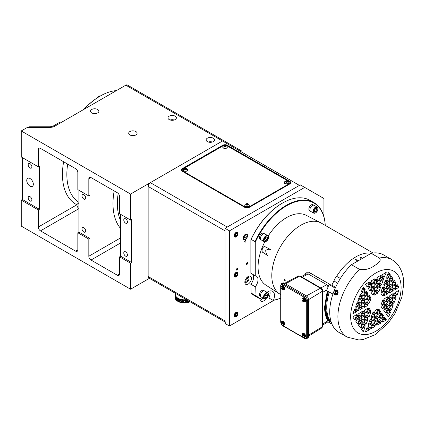 <?xml version="1.0" encoding="UTF-8"?>
<svg xmlns="http://www.w3.org/2000/svg" width="425" height="425" viewBox="0 0 425 425"><rect width="100%" height="100%" fill="white"/><g stroke="black" fill="none" stroke-linecap="round" stroke-linejoin="round"><path stroke-width="0.64" d="M125.625 218.886A2.624 1.514 -120 0 0 124.312 218.753A2.624 1.514 -120 0 0 123.909 220.857A2.624 1.514 -120 0 0 125.625 223.167A2.624 1.514 -120 0 0 126.932 223.295A2.624 1.514 -120 0 0 127.335 221.197A2.624 1.514 -120 0 0 125.625 218.886M125.625 251.871A2.624 1.514 -120 0 0 124.312 251.738A2.624 1.514 -120 0 0 123.909 253.842A2.624 1.514 -120 0 0 125.625 256.153A2.624 1.514 -120 0 0 126.932 256.28A2.624 1.514 -120 0 0 127.335 254.177A2.624 1.514 -120 0 0 125.625 251.871M30.037 163.699A2.624 1.514 -120 0 0 28.73 163.572A2.624 1.514 -120 0 0 28.326 165.67A2.624 1.514 -120 0 0 30.037 167.981A2.624 1.514 -120 0 0 31.349 168.114A2.624 1.514 -120 0 0 31.753 166.01A2.624 1.514 -120 0 0 30.037 163.699M30.037 196.685A2.624 1.514 -120 0 0 28.73 196.552A2.624 1.514 -120 0 0 28.326 198.656A2.624 1.514 -120 0 0 30.037 200.967A2.624 1.514 -120 0 0 31.349 201.094A2.624 1.514 -120 0 0 31.753 198.996A2.624 1.514 -120 0 0 30.037 196.685M30.037 178.527A4.659 2.693 -120 0 0 27.71 178.298A4.659 2.693 -120 0 0 26.993 182.033A4.659 2.693 -120 0 0 30.037 186.139A4.659 2.693 -120 0 0 32.369 186.368A4.659 2.693 -120 0 0 33.086 182.633A4.659 2.693 -120 0 0 30.037 178.527M213.297 138.183A4.197 2.422 0 0 0 208.68 137.668A4.197 2.422 0 0 0 206.136 139.947A4.197 2.422 0 0 0 207.363 141.61A4.197 2.422 0 0 0 211.894 142.147A4.197 2.422 0 0 0 214.524 139.947A4.197 2.422 0 0 0 213.297 138.183M212.325 142.03A4.043 2.332 0 0 0 208.33 142.03M211.661 142.194A3.49 2.019 0 0 0 208.994 142.194M175.153 116.163A4.197 2.422 0 0 0 170.537 115.648A4.197 2.422 0 0 0 167.987 117.927A4.197 2.422 0 0 0 169.214 119.59A4.197 2.422 0 0 0 173.751 120.121A4.197 2.422 0 0 0 176.38 117.927A4.197 2.422 0 0 0 175.153 116.163M174.181 120.004A4.043 2.332 0 0 0 170.186 120.004M173.517 120.174A3.49 2.019 0 0 0 170.85 120.174M135.862 131.537A4.197 2.422 0 0 0 131.251 131.022A4.197 2.422 0 0 0 128.701 133.301A4.197 2.422 0 0 0 129.928 134.964A4.197 2.422 0 0 0 134.459 135.495A4.197 2.422 0 0 0 137.089 133.301A4.197 2.422 0 0 0 135.862 131.537M134.89 135.378A4.043 2.332 0 0 0 130.9 135.378M134.231 135.548A3.49 2.019 0 0 0 131.564 135.548M97.676 109.491A4.197 2.422 0 0 0 93.059 108.975A4.197 2.422 0 0 0 90.509 111.254A4.197 2.422 0 0 0 91.736 112.917A4.197 2.422 0 0 0 96.273 113.448A4.197 2.422 0 0 0 98.903 111.254A4.197 2.422 0 0 0 97.676 109.491M96.703 113.332A4.043 2.332 0 0 0 92.708 113.332M83.874 227.763A2.624 1.514 -120 0 0 82.562 227.635A2.624 1.514 -120 0 0 82.158 229.734A2.624 1.514 -120 0 0 83.874 232.045A2.624 1.514 -120 0 0 85.186 232.178A2.624 1.514 -120 0 0 85.584 230.074A2.624 1.514 -120 0 0 83.874 227.763M83.874 194.783A2.624 1.514 -120 0 0 82.562 194.65A2.624 1.514 -120 0 0 82.158 196.754A2.624 1.514 -120 0 0 83.874 199.065A2.624 1.514 -120 0 0 85.186 199.192A2.624 1.514 -120 0 0 85.584 197.094A2.624 1.514 -120 0 0 83.874 194.783M78.928 208.659L40.476 230.86L75.634 251.154A3.108 1.796 -120 0 0 77.185 251.308A3.108 1.796 -120 0 0 77.833 249.889L77.833 232.762L88.82 239.105L89.914 238.468L89.914 195.335L88.82 195.973L77.833 189.63L77.833 172.502A3.108 1.796 60 0 0 75.634 168.693L40.476 148.399L38.277 149.664A3.108 1.796 60 0 1 38.925 148.245A3.108 1.796 60 0 1 40.476 148.399M119.579 273.992A3.108 1.796 60 0 1 118.936 275.411A3.108 1.796 60 0 1 117.385 275.257L119.579 273.992L119.579 256.865L120.679 256.227L131.665 262.57L131.665 219.438L130.565 220.076L119.579 213.732L119.579 196.605A3.108 1.796 -120 0 0 117.385 192.796L91.014 177.576L88.82 178.845A3.108 1.796 60 0 1 89.463 177.422A3.108 1.796 60 0 1 91.014 177.576M120.679 242.909L91.014 260.036L117.385 275.257M91.014 260.036A3.108 1.796 60 0 1 88.82 256.233L120.679 237.835M77.833 232.762L78.928 232.124L89.914 238.468M88.82 239.105L88.82 256.233M88.82 178.845L88.82 195.973M78.928 190.262L78.928 232.124M40.476 230.86A3.108 1.796 60 0 1 38.277 227.051L76.872 204.77A3.108 1.796 -120 0 0 78.928 208.494M242.627 154.105L242.627 154.801L242.627 154.105M145.302 95.381L127.367 85.021A3.108 1.796 120 0 0 125.811 85.175L54.57 126.305A3.108 1.796 -120 0 0 53.019 126.151L59.797 122.235A3.108 1.796 60 0 1 61.349 122.389M241.984 151.199L224.044 140.84A3.108 1.796 120 0 0 222.493 140.994L125.811 85.175M50.177 127.357L27.482 127.357L29.277 126.788L50.177 126.788L50.177 127.357A6.216 3.586 0 0 0 54.57 126.305M96.039 113.496A3.49 2.019 0 0 0 93.373 113.496M27.482 127.357L21.25 130.953L130.565 194.066L222.493 140.994L150.344 182.649A3.108 1.796 120 0 0 148.144 186.453L148.144 276.526A3.108 1.796 120 0 0 148.787 277.95L225.048 321.98M22.35 157.595L22.35 199.458L39.376 209.291L39.376 166.159L38.277 166.791L21.25 156.963L21.25 130.953M149.43 278.322L130.565 289.212L21.25 226.1L21.25 200.095L38.277 209.923L39.376 209.291M22.35 199.458L21.25 200.095M130.565 220.076L130.565 194.066M131.665 262.57L130.565 263.208L130.565 289.212M38.277 149.664L38.277 166.791M38.277 209.923L38.277 227.051M119.579 256.865L130.565 263.208M120.679 214.365L120.679 256.227M225.696 322.352A3.108 1.796 -60 0 1 225.048 320.928L225.048 230.855L148.144 186.453M289.871 182.081L289.871 181.379A3.108 1.796 180 0 1 290.78 182.649A3.108 1.796 180 0 1 289.871 183.919L289.871 182.081L226.148 145.292L223.954 145.292L182.203 169.394L182.203 170.659L245.926 207.453L248.12 207.453L289.871 183.345M290.652 183.159A3.108 1.796 0 0 0 289.871 182.394M182.203 170.659L182.203 171.232L244.827 207.389A3.108 1.796 180 0 0 249.22 207.389L289.871 183.919M182.203 171.232A3.108 1.796 180 0 1 181.294 169.963A3.108 1.796 180 0 1 182.203 168.693L182.203 169.394M182.203 169.708A3.108 1.796 0 0 0 181.422 170.473M222.854 145.924L222.854 145.228A3.108 1.796 180 0 1 227.248 145.228L227.248 145.924M222.854 145.228L182.203 168.693M289.871 181.379L227.248 145.228M300.953 185.242A3.108 1.796 -60 0 0 299.397 185.396L227.248 227.051L150.344 182.649M127.367 85.021L224.044 140.84A3.108 1.796 120 0 0 222.493 140.994L299.397 185.396M246.766 237.628A2.731 1.578 120 0 0 247.308 235.769A2.731 1.578 120 0 0 246.096 234.398A2.731 1.578 120 0 0 243.987 236.135A2.731 1.578 120 0 0 243.599 238.776A2.731 1.578 120 0 0 245.374 239.11A2.731 1.578 120 0 0 246.766 237.628M246.739 234.09A3.103 1.79 -60 0 1 247.308 235.466A3.103 1.79 -60 0 1 247.302 235.625M244.742 236.539A1.248 0.723 120 0 0 244.752 237.963A1.248 0.723 120 0 0 246.011 237.224A1.248 0.723 120 0 0 246.001 235.801A1.248 0.723 120 0 0 244.742 236.539M245.246 239.179A3.103 1.79 -60 0 1 245.113 239.264A3.103 1.79 -60 0 1 243.642 239.456M236.438 269.631A0.988 0.568 120 0 0 236.64 270.082A0.988 0.568 120 0 0 237.405 269.817A0.988 0.568 120 0 0 237.835 268.823A0.988 0.568 120 0 0 237.628 268.372A0.988 0.568 120 0 0 236.868 268.632A0.988 0.568 120 0 0 236.438 269.631M244.837 282.232A4.648 2.683 120 0 0 245.799 284.357A4.648 2.683 120 0 0 249.379 283.114A4.648 2.683 120 0 0 251.409 278.433A4.648 2.683 120 0 0 250.447 276.308A4.648 2.683 120 0 0 246.867 277.552A4.648 2.683 120 0 0 244.837 282.232M246.325 263.92A0.988 0.568 120 0 0 246.532 264.371A0.988 0.568 120 0 0 247.292 264.106A0.988 0.568 120 0 0 247.722 263.112A0.988 0.568 120 0 0 247.52 262.661A0.988 0.568 120 0 0 246.755 262.926A0.988 0.568 120 0 0 246.325 263.92M244.678 241.724A0.988 0.568 120 0 0 244.88 242.181A0.988 0.568 120 0 0 245.645 241.915A0.988 0.568 120 0 0 246.075 240.922A0.988 0.568 120 0 0 245.868 240.465A0.988 0.568 120 0 0 245.108 240.731A0.988 0.568 120 0 0 244.678 241.724M243.169 238.154A3.118 1.801 120 0 0 243.817 239.583A3.118 1.801 120 0 0 246.218 238.749A3.118 1.801 120 0 0 247.584 235.609A3.118 1.801 120 0 0 246.936 234.18A3.118 1.801 120 0 0 244.529 235.014A3.118 1.801 120 0 0 243.169 238.154M259.882 298.748A5.127 2.959 120 0 0 259.877 298.918A5.127 2.959 120 0 0 260.886 301.229A5.127 2.959 120 0 0 265.875 298.626M234.117 235.774A2.72 1.567 120 0 0 234.68 237.017A2.72 1.567 120 0 0 236.773 236.289A2.72 1.567 120 0 0 237.958 233.553A2.72 1.567 120 0 0 237.394 232.31A2.72 1.567 120 0 0 235.301 233.038A2.72 1.567 120 0 0 234.117 235.774M234.117 275.735A2.72 1.567 120 0 0 234.68 276.978A2.72 1.567 120 0 0 236.773 276.25A2.72 1.567 120 0 0 237.958 273.514A2.72 1.567 120 0 0 237.394 272.271A2.72 1.567 120 0 0 235.301 272.999A2.72 1.567 120 0 0 234.117 275.735M234.117 315.695A2.72 1.567 120 0 0 234.68 316.938A2.72 1.567 120 0 0 236.773 316.211A2.72 1.567 120 0 0 237.958 313.475A2.72 1.567 120 0 0 237.394 312.232A2.72 1.567 120 0 0 235.301 312.959A2.72 1.567 120 0 0 234.117 315.695M274.183 300.172L229.447 326.002L229.447 230.855L304.704 187.409L300.31 184.87L225.048 228.321L229.447 230.855M225.048 228.321L225.048 323.467L229.447 326.002M323.93 216.755L323.93 198.507L304.704 187.409M116.423 90.594A57.428 33.155 120 0 0 115.781 90.652A57.428 33.155 120 0 0 100.242 96.055A57.428 33.155 120 0 0 84.065 109.278M83.651 109.517A56.679 32.725 -60 0 1 98.669 96.98L100.125 96.124M175.631 296.777A8.952 5.169 -0 0 0 175.631 296.783L175.945 297.341M175.482 297.367A8.952 5.169 -0 0 0 175.472 298.185M175.562 298.626A8.952 5.169 -0 0 0 176.152 299.816M176.173 299.848A8.952 5.169 -0 0 0 176.943 300.672L176.88 300.688A9.323 5.382 -0 0 0 177.623 301.208L177.916 301.378A8.952 5.169 -0 0 0 177.947 301.394A9.323 5.382 -0 0 0 178.84 301.83L179.212 301.984A9.323 5.382 -0 0 0 180.227 302.324L180.636 302.435A9.323 5.382 -0 0 0 181.735 302.669L182.176 302.738A9.323 5.382 -0 0 0 183.329 302.855L183.781 302.882A9.323 5.382 -0 0 0 184.949 302.882L185.406 302.86A9.323 5.382 -0 0 0 186.559 302.749L187 302.68A9.323 5.382 -0 0 0 188.1 302.451L188.514 302.34A9.323 5.382 -0 0 0 189.529 302.005L189.906 301.856A9.323 5.382 -0 0 0 190.071 301.782M177.066 300.772A8.952 5.169 -0 0 0 177.682 301.229M177.942 301.394L177.974 301.415A8.952 5.169 -0 0 0 178.07 301.468A8.952 5.169 -0 0 0 188.153 302.504A8.952 5.169 -0 0 0 190.097 301.798M175.312 298.281L175.132 298.09A9.323 5.382 -0 0 0 175.334 298.759L175.445 299.014A9.323 5.382 -0 0 0 175.844 299.646L176.035 299.885A9.323 5.382 -0 0 0 176.614 300.475L176.954 300.714M175.344 297.197L175.1 297.155A9.323 5.382 -0 0 0 175.095 297.829L175.259 297.898M175.488 296.448L175.663 296.082M175.615 293.409L175.35 293.664A9.323 5.382 -0 0 0 175.143 294.328L175.1 294.589A9.323 5.382 -0 0 0 175.095 295.263L175.132 295.529A9.323 5.382 -0 0 0 175.334 296.193L175.493 296.039M175.143 296.889L175.227 296.082M177.076 300.82L176.858 300.411M180.227 302.324L179.881 301.495L180.529 302.409L182.054 301.357L181.347 301.978L181.953 302.6L182.575 302.17L181.953 301.564M180.609 302.435L180.285 302.35M181.294 300.316L180.428 300.953L181.294 300.316L180.747 300.948L181.294 301.877L180.636 302.435M186.559 302.749L185.985 302.34L185.406 302.86M183.074 302.095L183.733 302.887M183.573 302.754L184.365 302.202L183.781 302.882M180.428 302.276L181.124 301.713L180.428 302.276M175.684 293.478A8.952 5.169 -0 0 0 186.421 299.678M175.472 295.97L175.642 296.342L175.451 296.018M186.761 299.832L186.559 300.183A9.323 5.382 -0 0 1 185.406 300.3L185.199 299.992L184.949 300.321A9.323 5.382 -0 0 1 183.781 300.321L183.616 299.992L183.329 300.294A9.323 5.382 -0 0 1 182.176 300.178L181.974 299.822L181.735 300.103A9.323 5.382 -0 0 1 180.636 299.875L180.567 299.524L180.227 299.758A9.323 5.382 -0 0 1 179.212 299.418L179.191 299.067L178.84 299.269A9.323 5.382 -0 0 1 177.947 298.833L177.974 298.478L177.623 298.647A9.323 5.382 -0 0 1 176.874 298.127L176.954 297.776L176.614 297.909A9.323 5.382 -0 0 1 176.035 297.325L176.163 296.985L175.844 297.086A9.323 5.382 -0 0 1 175.445 296.448L175.477 296.379M182.176 300.178L182.75 300.719L183.329 300.294M182.256 297.272A5.036 2.906 180 0 1 179.844 295.88M178.601 300.735L179.265 300.629M177.783 300.167L177.352 300.417L177.783 301.197L178.25 300.937L177.783 300.167L178.383 300.858L178.883 300.565L178.601 299.694L179.095 300.39L178.861 300.533M180.588 300.762L179.881 299.928L179.238 300.305L178.601 299.694M178.601 299.407L178.048 299.726L177.496 298.764L177.926 299.795L177.496 300.332M179.881 299.928L180.221 300.996M179.881 301.298L180.588 301.049L181.347 301.978M179.408 300.544L179.881 300.215M179.78 301.357L179.159 301.729M176.938 300.369L176.938 300.656M175.403 294.674L175.403 293.638M175.36 294.913L175.143 295.566M175.132 295.641L175.227 294.753M175.897 298.217L175.748 297.707M175.552 296.645L175.748 297.691M176.582 299.54L176.152 299.572L176.417 299.699M175.212 296.623L175.212 297.665L175.212 296.623M175.69 297.484L175.939 298.345L176.226 298.153L175.939 297.309L175.69 297.484M175.573 298.621L175.387 297.744L175.573 298.621M175.387 296.427L175.387 297.457L175.387 296.427M176.311 298.382L176.014 298.578L176.311 299.423L176.646 299.216L176.311 298.382M177.236 299.152L176.848 299.381L177.236 300.193L177.661 299.949L177.236 299.152M176.747 299.444L176.402 299.657L176.747 300.48L177.124 300.257L176.747 299.444M178.383 299.822L177.91 300.092M182.92 300.879L183.552 301.447L184.19 300.948L183.552 300.411L182.92 300.879M184.19 300.948L184.365 300.634L184.078 300.858M179.557 301.49L179.026 300.772L178.516 301.07L179.026 301.803L179.557 301.49M179.711 300.363L179.169 300.682L179.711 301.399L180.269 301.054L179.711 300.363M182.75 301.006L182.123 301.447L182.75 302.047L183.377 301.58L182.75 301.006M184.19 302.276L183.552 301.734L182.92 302.207L183.552 302.77L184.19 302.276M184.54 300.948L185.178 301.447L185.81 300.884L185.178 300.417L184.54 300.948M185.985 301.012L185.353 301.585L185.985 302.053L186.612 301.458L185.985 301.012M184.54 302.276L185.146 301.522L184.54 302.276L185.178 302.77L185.81 302.212L185.178 301.734M188.148 301.155L187.558 300.772L186.952 301.405L187.558 301.814L187.94 301.022M186.782 300.257L186.161 300.852L186.782 301.288L187.388 300.666L186.782 300.257M188.875 301.612L188.307 301.261L187.722 301.92L188.307 302.292L188.875 301.612M188.588 300.927L189.157 301.256M185.157 300.039L185.539 300.289M182.017 299.869L182.676 300.65M176.88 298.09L177.124 298.929L177.034 298.249M175.291 296.528L175.158 295.657M186.102 301.973L186.782 302.611L186.102 301.973M245.167 280.378A2.731 1.578 120 0 0 246.877 282.041A2.731 1.578 120 0 0 247.058 281.945A2.731 1.578 120 0 0 248.986 278.603A2.731 1.578 120 0 0 247.238 277.397A2.731 1.578 120 0 0 246.686 277.748M246.93 282.014A3.103 1.79 -60 0 1 246.798 282.099A3.103 1.79 -60 0 1 246.59 282.205A3.103 1.79 -60 0 1 244.848 281.86M246.957 281.042A1.551 0.898 120 0 0 248.051 279.687A1.551 0.898 120 0 0 247.833 278.375A1.551 0.898 120 0 0 247.164 278.396A1.551 0.898 120 0 0 246.064 279.751A1.551 0.898 120 0 0 246.282 281.063A1.551 0.898 120 0 0 246.957 281.042M247.807 276.739A3.103 1.79 -60 0 1 248.986 278.301A3.103 1.79 -60 0 1 248.986 278.46M255.266 294.934A54.782 31.631 120 0 0 262.023 299.296L261.646 299.492A55.16 31.843 -60 0 1 258.735 298.138A55.16 31.843 -60 0 1 255 295.295L255.266 286.779A7.767 4.484 120 0 0 256.402 276.144A7.767 4.484 120 0 0 255.266 275.793L250.867 273.254L250.867 239.721A54.782 31.631 -60 0 1 282.179 203.251L282.444 203.097A55.16 31.843 120 0 0 282.444 203.102A55.16 31.843 120 0 0 251.133 239.36L255 241.597A55.16 31.843 -60 0 1 286.312 205.333A55.16 31.843 -60 0 1 313.889 202.603A55.16 31.843 -60 0 1 325.252 225.404M313.889 202.603L310.022 200.366A55.16 31.843 120 0 0 282.444 203.097L282.179 203.251M269.811 290.976A9.323 5.382 120 0 1 269.089 297.643L269.206 298.143L273.073 300.374L273.482 300.178A54.782 31.631 120 0 0 280.712 298.122M325.237 225.393A54.782 31.631 120 0 0 286.578 205.79A54.782 31.631 120 0 0 255.266 242.261L255 241.597M280.712 298.169A55.16 31.843 -60 0 1 273.073 300.374M255 295.295L251.133 293.064A55.16 31.843 120 0 0 254.867 295.906L258.735 298.138M255.266 286.779L250.867 284.24A7.767 4.484 120 0 0 252.88 274.417M251.133 293.064L250.867 284.24M255.266 275.793L255.266 242.261M251.133 239.36L250.867 239.721M273.482 300.178A9.323 5.382 120 0 0 272.558 291.29A9.323 5.382 120 0 0 267.054 292.299M262.634 297.824A9.323 5.382 120 0 0 262.023 299.296M245.926 207.798L245.926 207.453M248.12 207.453L248.12 207.798M236.805 235.822A1.944 1.121 120 0 0 237.57 233.962A1.944 1.121 120 0 0 235.588 233.686A1.944 1.121 120 0 0 234.86 235.886A1.944 1.121 120 0 0 236.194 236.337A1.944 1.121 120 0 0 236.805 235.822M236.066 236.406A2.332 1.344 -60 0 1 235.923 236.497A2.332 1.344 -60 0 1 234.318 235.955A2.332 1.344 -60 0 1 235.19 233.309A2.332 1.344 -60 0 1 237.57 233.644A2.332 1.344 -60 0 1 237.564 233.814M235.248 235.232L235.668 235.971L236.619 235.492L237.145 234.276L236.725 233.538L235.774 234.01L235.248 235.232M236.263 233.766L237.145 234.276M235.429 234.807L236.619 235.492M236.805 275.788A1.944 1.121 120 0 0 237.57 273.923A1.944 1.121 120 0 0 235.588 273.642A1.944 1.121 120 0 0 234.86 275.846A1.944 1.121 120 0 0 236.194 276.303A1.944 1.121 120 0 0 236.805 275.788M236.066 276.372A2.332 1.344 -60 0 1 235.923 276.457A2.332 1.344 -60 0 1 234.754 276.574A2.332 1.344 -60 0 1 235.195 273.27A2.332 1.344 -60 0 1 237.086 272.537A2.332 1.344 -60 0 1 237.57 273.604A2.332 1.344 -60 0 1 237.564 273.774M235.668 275.937L236.613 275.458L237.145 274.242L236.725 273.498L235.774 273.971L235.248 275.193L235.668 275.937M235.429 274.773L236.613 275.458M236.263 273.727L237.145 274.242M236.619 315.94A1.944 1.121 120 0 0 237.57 313.884A1.944 1.121 120 0 0 235.769 313.416A1.944 1.121 120 0 0 234.839 315.706A1.944 1.121 120 0 0 236.194 316.264A1.944 1.121 120 0 0 236.619 315.94M236.066 316.333A2.332 1.344 -60 0 1 235.923 316.423A2.332 1.344 -60 0 1 234.292 315.754A2.332 1.344 -60 0 1 235.413 313.002A2.332 1.344 -60 0 1 237.57 313.565A2.332 1.344 -60 0 1 237.564 313.735M235.556 315.86L236.491 315.552L237.129 314.367L236.831 313.491L235.902 313.804L235.264 314.983L235.556 315.86M235.322 314.877L236.491 315.552M236.056 313.751L237.129 314.367M264.355 290.812L263.574 290.36A3.437 1.987 120 0 0 261.131 291.077A3.437 1.987 120 0 0 259.462 294.222A3.437 1.987 120 0 0 260.137 296.315L260.918 296.762M310.356 211.129L309.575 210.683A3.437 1.987 -60 0 1 308.901 208.627A3.437 1.987 -60 0 1 310.553 205.461A3.437 1.987 -60 0 1 313.013 204.728L313.793 205.179M260.918 239.673L260.137 239.227A3.437 1.987 -60 0 1 259.425 237.559A3.437 1.987 -60 0 1 260.961 234.154A3.437 1.987 -60 0 1 263.574 233.272L264.355 233.723M317.799 209.743A3.108 1.796 120 0 0 317.889 208.972A3.108 1.796 120 0 0 316.003 207.549A3.108 1.796 120 0 0 313.581 210.742A3.108 1.796 120 0 0 315.69 212.782A3.108 1.796 120 0 0 317.799 209.743M315.557 212.851A3.496 2.019 -60 0 1 315.414 212.936A3.496 2.019 -60 0 1 313.666 213.111A3.496 2.019 -60 0 1 313.044 210.646A3.496 2.019 -60 0 1 317.162 207.055A3.496 2.019 -60 0 1 317.889 208.654A3.496 2.019 -60 0 1 317.884 208.824M313.666 213.111L310.648 211.368A3.496 2.019 -60 0 1 310.022 208.903A3.496 2.019 -60 0 1 314.144 205.312L317.162 207.055M314.25 210.933L315.531 208.627M316.062 211.809L317.209 209.881L316.837 208.319L315.318 208.675L314.171 210.603L314.543 212.165L316.062 211.809L314.463 210.885M315.61 208.957L317.209 209.881M267.283 235.949A3.108 1.796 120 0 0 264.313 238.712A3.108 1.796 120 0 0 265.216 241.623A3.108 1.796 120 0 0 266.252 241.32A3.108 1.796 120 0 0 268.446 237.517A3.108 1.796 120 0 0 267.283 235.949M266.119 241.395A3.496 2.019 -60 0 1 265.976 241.48A3.496 2.019 -60 0 1 264.812 241.82A3.496 2.019 -60 0 1 264.228 241.655A3.496 2.019 -60 0 1 263.989 238.074A3.496 2.019 -60 0 1 267.139 235.439A3.496 2.019 -60 0 1 267.723 235.599A3.496 2.019 -60 0 1 268.446 237.198A3.496 2.019 -60 0 1 268.446 237.368M264.228 241.655L261.205 239.913A3.496 2.019 -60 0 1 260.966 236.332A3.496 2.019 -60 0 1 264.116 233.692A3.496 2.019 -60 0 1 264.701 233.856L267.723 235.599M265.413 237.713L264.663 239.764L265.503 240.832L267.086 239.854L267.835 237.809L266.996 236.741L265.413 237.713M266.507 237.044L267.835 237.809M264.817 239.344L265.487 238.935L266.082 237.299M265.487 238.935L267.086 239.854M268.175 293.537A3.108 1.796 120 0 0 265.189 294.265A3.108 1.796 120 0 0 264.323 298.207A3.108 1.796 120 0 0 266.252 298.408A3.108 1.796 120 0 0 268.446 294.605A3.108 1.796 120 0 0 268.175 293.537M266.119 298.483A3.496 2.019 -60 0 1 265.976 298.568A3.496 2.019 -60 0 1 264.228 298.743A3.496 2.019 -60 0 1 263.808 298.345A3.496 2.019 -60 0 1 264.488 294.291A3.496 2.019 -60 0 1 267.723 292.687A3.496 2.019 -60 0 1 268.143 293.091A3.496 2.019 -60 0 1 268.446 294.286A3.496 2.019 -60 0 1 268.446 294.456M264.228 298.743L261.205 297.001A3.496 2.019 -60 0 1 260.791 296.597A3.496 2.019 -60 0 1 261.471 292.549A3.496 2.019 -60 0 1 264.701 290.944L267.723 292.687M267.638 294.19L266.284 294.026L264.892 295.71L264.86 297.558L266.22 297.723L267.607 296.039L267.638 294.19M264.881 296.48L266.007 295.115L266.023 294.339M266.007 295.115L267.607 296.039M264.871 296.947L266.22 297.723M222.812 147.093A2.242 1.296 -0 0 0 222.806 147.193A2.242 1.296 -0 0 0 224.432 148.437A2.242 1.296 -0 0 0 226.955 147.879A2.242 1.296 -0 0 0 227.295 147.193A2.242 1.296 -0 0 0 227.29 147.093M224.628 145.918A2.242 1.296 -0 0 0 224.357 145.961M226.955 147.672A2.242 1.296 -0 0 0 227.295 146.992A2.242 1.296 -0 0 0 227.29 146.885C226.339 145.106 225.016 144.787 223.332 145.918L222.812 146.885A2.242 1.296 -0 0 0 222.806 146.992A2.242 1.296 -0 0 0 224.432 148.235A2.242 1.296 -0 0 0 226.955 147.672M225.526 146.577L225.526 145.727L224.628 145.711A2.242 1.296 -0 0 0 224.618 145.717M224.628 146.609L224.628 145.711L224.156 146.152L224.575 146.609L225.473 146.625L225.946 146.184L225.526 145.727M100.417 95.954A2.332 1.344 120 0 0 99.307 96.098A2.332 1.344 120 0 0 98.159 97.293M97.994 97.394A1.944 1.121 -60 0 1 99.03 96.257A1.944 1.121 -60 0 1 99.163 96.188M284.341 182.612A2.242 1.296 -0 0 0 284.33 182.713A2.242 1.296 -0 0 0 285.961 183.956A2.242 1.296 -0 0 0 288.479 183.398A2.242 1.296 -0 0 0 288.819 182.713A2.242 1.296 -0 0 0 288.814 182.612M286.152 181.443A2.242 1.296 -0 0 0 285.882 181.48M288.479 183.196A2.242 1.296 -0 0 0 288.819 182.511A2.242 1.296 -0 0 0 288.814 182.41C287.863 180.63 286.54 180.306 284.856 181.443L284.341 182.41A2.242 1.296 -0 0 0 284.33 182.511A2.242 1.296 -0 0 0 285.961 183.754A2.242 1.296 -0 0 0 288.479 183.196M286.152 181.236A2.242 1.296 -0 0 0 286.147 181.241L285.68 181.672L286.099 182.128L286.997 182.144L287.47 181.703L287.05 181.247L286.152 181.231L286.152 182.128M287.05 182.097L287.05 181.247M183.26 169.926A2.242 1.296 -0 0 0 183.255 170.027A2.242 1.296 -0 0 0 184.88 171.27A2.242 1.296 -0 0 0 187.404 170.712A2.242 1.296 -0 0 0 187.744 170.027A2.242 1.296 -0 0 0 187.738 169.926M185.077 168.757A2.242 1.296 -0 0 0 184.806 168.794M187.404 170.51A2.242 1.296 -0 0 0 187.744 169.825A2.242 1.296 -0 0 0 187.733 169.724C186.788 167.944 185.465 167.62 183.781 168.757L183.26 169.724A2.242 1.296 -0 0 0 183.255 169.825A2.242 1.296 -0 0 0 184.88 171.068A2.242 1.296 -0 0 0 187.404 170.51M185.975 169.41L185.975 168.56L185.077 168.544A2.242 1.296 -0 0 0 185.066 168.555M185.077 169.442L185.077 168.544L184.604 168.985L185.024 169.442L185.922 169.458L186.394 169.017L185.975 168.56M244.789 205.445A2.242 1.296 -0 0 0 244.779 205.546A2.242 1.296 -0 0 0 246.41 206.794A2.242 1.296 -0 0 0 248.928 206.231A2.242 1.296 -0 0 0 249.268 205.546A2.242 1.296 -0 0 0 249.262 205.445M246.601 204.276A2.242 1.296 -0 0 0 246.33 204.313M248.928 206.029A2.242 1.296 -0 0 0 249.268 205.344A2.242 1.296 -0 0 0 249.262 205.243C248.312 203.463 246.989 203.139 245.305 204.276L244.789 205.243A2.242 1.296 -0 0 0 244.779 205.344A2.242 1.296 -0 0 0 246.41 206.593A2.242 1.296 -0 0 0 248.928 206.029M247.918 204.542L247.499 204.085L246.601 204.064L246.128 204.505L246.548 204.962L247.446 204.977L247.918 204.542M247.499 204.93L247.499 204.085M246.601 204.962L246.601 204.064M380.949 306.462L382.697 309.017L384.79 304.401L384.561 304.077L380.949 306.462M383.764 299.205L385.475 301.718L385.932 301.458L387.605 297.139L387.377 296.815L383.764 299.205M395.027 292.703L396.78 295.253L397.194 294.95L398.825 290.291L395.027 292.703M386.58 314.479L388.291 316.992L388.748 316.726L390.421 312.412L390.192 312.088L386.58 314.479M386.58 312.954L390.192 311.174L390.421 310.585L388.748 308.205L388.291 308.465L386.617 312.784L386.846 313.108M392.211 298.44L395.824 296.655L396.052 296.071L394.336 293.648L392.248 298.265L392.477 298.589M389.396 295.954L391.149 298.509L391.563 298.207L393.194 293.547L389.396 295.954M386.58 301.692L390.192 299.907L390.421 299.322L388.705 296.9L386.617 301.516L386.846 301.84M386.58 303.211L388.291 305.729L388.748 305.463L390.421 301.15L390.192 300.82L386.58 303.211M383.764 295.858L387.377 294.073L387.605 293.489L385.889 291.067L383.796 295.683L384.025 296.007M395.027 289.351L398.639 287.571L398.868 286.981L397.194 284.601L396.737 284.862L395.064 289.181L395.293 289.505M389.396 281.339L393.008 279.56L393.237 278.97L391.563 276.585L391.106 276.85L389.433 281.169L389.661 281.493M386.58 278.853L388.333 281.408L388.748 281.106L390.378 276.447L386.58 278.853M383.764 284.591L387.377 282.811L387.605 282.221L385.932 279.841L385.475 280.102L383.796 284.421L384.025 284.745M383.764 286.115L385.475 288.628L385.932 288.362L387.605 284.049L387.377 283.725L383.764 286.115M382.394 274.725L384.147 277.281L386.235 272.659L386.006 272.335L382.394 274.725M368.31 286.965L371.923 285.186L372.151 284.596L370.435 282.173L368.348 286.795L368.576 287.119M368.31 288.49L370.063 291.04L372.151 286.423L371.923 286.099L368.31 288.49M379.578 281.982L381.289 284.5L381.746 284.235L383.377 279.576L379.578 281.982M371.126 290.971L374.738 289.191L374.967 288.602L373.293 286.222L372.837 286.482L371.163 290.801L371.392 291.125M373.942 285.239L375.652 287.752L376.109 287.486L377.745 282.827L373.942 285.239M376.763 287.72L380.375 285.94L380.603 285.35L378.925 282.97L378.468 283.231L376.794 287.55L377.023 287.874M366.94 299.938L370.552 298.153L370.781 297.564L369.065 295.147L366.977 299.763L367.205 300.087M366.94 301.458L368.693 304.013L370.781 299.391L370.552 299.067L366.94 301.458M352.862 313.698L356.474 311.918L356.703 311.328L355.024 308.948L354.567 309.209L352.893 313.528L353.122 313.852M358.493 299.184L362.105 297.399L362.334 296.809L360.66 294.429L360.203 294.695L358.53 299.009L358.753 299.333M361.308 293.447L363.019 295.959L363.476 295.694L365.107 291.035L361.308 293.447M358.493 310.447L362.105 308.667L362.334 308.077L360.66 305.697L360.203 305.957L358.53 310.277L358.753 310.601M364.124 295.928L367.737 294.148L367.965 293.558L366.249 291.141L364.161 295.757L364.39 296.082M361.308 304.709L363.019 307.227L363.476 306.962L365.149 302.642L364.921 302.318L361.308 304.709M364.124 310.542L365.877 313.098L366.292 312.795L367.922 308.136L364.124 310.542M361.308 329.067L363.019 331.58L363.476 331.319L365.107 326.66L361.308 329.067M355.677 321.056L357.388 323.568L357.845 323.303L359.518 318.989L359.29 318.665L355.677 321.056M355.677 319.531L359.29 317.751L359.518 317.162L357.802 314.739L355.709 319.361L355.938 319.685M364.124 321.81L365.877 324.36L367.965 319.743L367.737 319.419L364.124 321.81M358.493 313.793L360.246 316.349L360.66 316.046L362.291 311.387L358.493 313.793M364.124 320.285L367.737 318.506L367.965 317.916L366.292 315.536L365.835 315.796L364.161 320.115L364.39 320.439M361.308 317.804L363.019 320.317L363.476 320.052L365.107 315.392L361.308 317.804M361.308 316.28L364.921 314.5L365.149 313.91L363.433 311.488L361.346 316.11L361.574 316.434M376.763 313.905L380.375 312.125L380.603 311.536L378.888 309.113L376.794 313.735L377.023 314.059M373.942 311.419L375.652 313.937L376.109 313.671L377.783 309.358L377.554 309.028L373.942 311.419M371.126 328.424L374.738 326.639L374.967 326.055L373.251 323.632L371.163 328.249L371.392 328.573M373.942 322.687L375.652 325.199L376.109 324.939L377.745 320.28L373.942 322.687M376.763 325.173L380.375 323.388L380.603 322.803L378.888 320.381L376.794 324.998L377.023 325.322M379.578 319.435L381.326 321.985L381.746 321.683L383.377 317.023L379.578 319.435M368.31 324.418L371.923 322.633L372.151 322.044L370.478 319.664L370.021 319.929L368.348 324.243L368.576 324.567M359.63 269.429A44.694 25.808 -60 0 0 337.896 316.646A44.694 25.808 -60 0 0 347.156 337.105L338.98 332.387A44.694 25.808 -60 0 1 329.72 311.923A44.694 25.808 -60 0 1 351.454 264.711L359.63 269.429C365.102 270.087 369.808 268.993 373.74 266.14C376.933 264.058 382.197 261.024 379.376 258.028L371.2 253.311A44.694 25.808 -60 0 1 383.674 254.968L391.85 259.691A44.694 25.808 -60 0 0 379.376 258.028M334.114 291.555A1.493 0.59 -28.3 0 1 334.544 290.87A2.571 2.029 95.1 0 1 336.297 289.94A2.571 2.029 95.1 0 1 337.886 293.553A2.571 2.029 95.1 0 1 335.84 295.067A2.571 2.029 95.1 0 1 334.342 293.957M335.893 295.067L337.955 293.558L336.35 289.946M328.01 291.412A41.475 23.943 120 0 0 329.332 321.874L329.789 321.3A41.092 23.726 -60 0 1 327.999 318.086A40.699 23.497 -60 0 1 327.999 293.043A41.092 23.726 -60 0 1 328.424 291.635M280.712 294.583L280.314 294.355A41.092 23.726 -60 0 1 271.798 275.543A41.092 23.726 -60 0 1 289.738 234.186A41.092 23.726 -60 0 1 321.406 223.178L373.081 253.013M307.828 271.947L308.991 272.271L307.828 271.947L305.161 273.758A41.475 23.943 120 0 0 304.789 274.736M308.975 272.276L328.737 283.688M284.867 279.459C285.425 280.165 285.398 280.532 284.787 280.558C284.219 279.852 284.245 279.485 284.867 279.459L284.548 279.427M285.101 280.59L284.787 280.558M281.355 322.405A2.162 1.248 60 0 1 281.802 321.465A2.162 1.248 60 0 1 282.12 321.369A2.162 1.248 60 0 1 284.097 322.963A2.162 1.248 60 0 1 283.969 325.21A2.162 1.248 60 0 1 283.65 325.311A2.162 1.248 60 0 1 283.103 325.21M281.764 323.892A2.162 1.248 60 0 1 281.568 323.478M281.95 321.401A2.162 1.248 60 0 1 282.078 321.305A2.162 1.248 60 0 1 282.391 321.21A2.162 1.248 60 0 1 284.373 322.809A2.162 1.248 60 0 1 284.24 325.056A2.162 1.248 60 0 1 284.097 325.12M281.355 286.886A2.162 1.248 60 0 1 281.802 285.945A2.162 1.248 60 0 1 282.12 285.844A2.162 1.248 60 0 1 284.097 287.443A2.162 1.248 60 0 1 283.969 289.691A2.162 1.248 60 0 1 283.65 289.786A2.162 1.248 60 0 1 283.103 289.691M281.764 288.373A2.162 1.248 60 0 1 281.568 287.959M281.95 285.882A2.162 1.248 60 0 1 282.078 285.786A2.162 1.248 60 0 1 282.391 285.69A2.162 1.248 60 0 1 284.373 287.284A2.162 1.248 60 0 1 284.24 289.531A2.162 1.248 60 0 1 284.097 289.595M302.276 334.48A2.162 1.248 60 0 1 302.722 333.54A2.162 1.248 60 0 1 303.041 333.444A2.162 1.248 60 0 1 305.017 335.038A2.162 1.248 60 0 1 304.884 337.291A2.162 1.248 60 0 1 304.571 337.386A2.162 1.248 60 0 1 304.024 337.291M302.685 335.973A2.162 1.248 60 0 1 302.488 335.553M302.866 333.476A2.162 1.248 60 0 1 302.993 333.386A2.162 1.248 60 0 1 303.312 333.285A2.162 1.248 60 0 1 305.288 334.884A2.162 1.248 60 0 1 305.155 337.131A2.162 1.248 60 0 1 305.012 337.195M302.276 298.961A2.162 1.248 60 0 1 302.722 298.021A2.162 1.248 60 0 1 303.041 297.925A2.162 1.248 60 0 1 305.017 299.519A2.162 1.248 60 0 1 304.884 301.766A2.162 1.248 60 0 1 304.571 301.867A2.162 1.248 60 0 1 303.949 301.734M302.685 300.448A2.162 1.248 60 0 1 302.488 300.034M302.866 297.957A2.162 1.248 60 0 1 302.993 297.861A2.162 1.248 60 0 1 303.312 297.766A2.162 1.248 60 0 1 305.288 299.359A2.162 1.248 60 0 1 305.155 301.612A2.162 1.248 60 0 1 305.012 301.676M327.861 320.418A0.372 0.292 148.6 0 1 327.898 320.843C325.709 317.215 324.604 312.609 324.588 307.025L327.282 291.024M264.817 241.82A40.317 23.274 120 0 0 258.065 266.98A40.317 23.274 120 0 0 265.875 285.106L279.756 294.02A41.097 23.726 -60 0 1 271.798 275.543A41.097 23.726 -60 0 1 289.372 234.573A41.097 23.726 -60 0 1 320.838 222.865A41.097 23.726 -60 0 1 321.709 223.353M280.617 294.53A41.097 23.726 -60 0 1 279.756 294.02M361.069 259.16L360.198 256.955L362.483 258.347M357.919 260.982L355.513 259.664L359.327 260.164M270.406 249.443C268.669 248.96 267.107 249.342 265.721 250.591C265.8 252.694 266.544 254.416 267.952 255.76L263.234 252.615C260.456 251.951 263.25 244.742 265.428 246.957L270.406 249.443L265.535 246.968M320.838 222.865L306.175 215.3A40.317 23.274 120 0 0 268.159 236.029M308.545 272.191L328.764 283.693M328.079 286.907L326.783 284.686L308.407 274.072M302.164 277.201L308.152 273.928L306.282 273.934L301.208 276.648M322.251 289.319L322.596 290.286M322.692 290.254L322.957 292.182A0.744 0.43 -0 0 0 322.756 292.427M326.979 289.733L322.957 292.182L322.692 325.072M308.529 335.182L322.224 326.846A1.493 0.861 -0 0 0 322.633 326.257L321.725 327.994A2.534 1.461 -120 0 0 322.224 326.846L322.224 326.602A1.493 0.861 -0 0 0 322.633 326.007L322.761 324.254A1.493 0.861 -0 0 0 322.756 324.179L322.756 292.655M322.224 326.602L322.352 324.843A1.493 0.861 -0 0 0 322.761 324.254L322.761 292.586A1.493 0.861 -0 0 0 322.756 292.517L322.527 290.658M322.352 324.843L322.224 291.571A1.493 0.861 0 0 0 322.633 290.982A1.493 0.861 0 0 0 322.633 290.976A1.493 0.861 0 0 0 322.623 290.854M302.297 300.682A1.551 0.898 60 0 0 303.11 301.564A1.551 0.898 -120 0 0 303.232 301.628A2.072 2.072 0 0 0 303.264 301.638A1.365 0.792 180 0 0 303.981 301.793A1.365 0.287 -38.8 0 1 304.061 301.479A1.551 0.898 -120 0 0 304.157 300.517L302.297 300.682A2.04 0.43 158.8 0 1 302.308 300.666L302.929 300.31L302.807 300.007M303.232 301.628A1.551 0.898 -120 0 0 304.061 301.479M305.07 300.624L304.613 300.889A1.365 1.078 -95.1 0 1 304.21 300.496L304.831 300.14L304.592 299.529L303.971 299.885A1.365 1.078 -95.1 0 1 303.981 299.253L304.438 298.993L305.07 300.624L304.438 301.527L304.13 301.352M304.831 300.14L302.929 300.31M304.438 298.993L303.168 298.26L302.712 298.525A1.365 0.792 -0 0 0 303.981 299.253M302.712 298.525A1.365 0.287 141.2 0 0 302.042 299.37M305.07 336.148L303.981 337.312A1.365 0.287 -38.8 0 1 304.061 336.998A1.365 0.287 -38.8 0 1 304.613 336.414L305.07 336.148L304.438 334.512L303.168 333.779L302.712 334.045A1.365 0.792 -0 0 0 303.11 334.549A1.551 0.898 -120 0 0 302.159 334.634A1.551 0.898 -120 0 0 302.063 335.591L303.918 335.426A1.551 0.898 -120 0 0 303.11 334.549A1.365 0.792 -0 0 0 303.981 334.778L304.438 334.512M302.297 336.207A1.551 0.898 60 0 0 303.11 337.083A1.551 0.898 -120 0 0 304.061 336.998A1.551 0.898 -120 0 0 304.157 336.037L302.297 336.207A2.04 0.43 158.8 0 1 302.308 336.191L302.929 335.83L302.807 335.527M304.613 336.414A1.365 1.078 -95.1 0 1 304.21 336.021L304.831 335.66L304.592 335.049L303.971 335.41A1.365 1.078 -95.1 0 1 303.981 334.778M304.831 335.66L302.929 335.83M302.712 334.045A1.365 0.287 141.2 0 0 302.159 334.634A1.365 0.287 141.2 0 0 302.079 334.948M284.155 288.548L283.061 289.717A1.365 0.287 -38.8 0 1 283.14 289.398A1.365 0.287 -38.8 0 1 283.698 288.814L284.155 288.548L283.517 286.912L282.253 286.179L281.796 286.445A1.365 0.792 -0 0 0 283.061 287.178L283.517 286.912M281.382 288.607A2.04 0.43 158.8 0 1 281.387 288.591A1.551 0.898 60 0 0 282.189 289.483A1.551 0.898 -120 0 0 282.317 289.547A1.551 0.898 -120 0 0 283.14 289.398A1.551 0.898 -120 0 0 283.241 288.442L281.382 288.607L282.009 288.235L281.892 287.927M283.061 289.717A1.365 0.792 180 0 1 282.343 289.563A1.365 0.792 180 0 1 282.328 289.553A2.072 2.072 0 0 1 282.317 289.547M283.698 288.814A1.365 1.078 -95.1 0 1 283.289 288.421L283.911 288.065L283.677 287.449L283.055 287.81A1.365 1.078 -95.1 0 1 283.061 287.178M283.911 288.065L282.009 288.235M281.796 286.445A1.365 0.287 141.2 0 0 281.127 287.289M284.155 324.068L283.061 325.237A1.365 0.287 -38.8 0 1 283.14 324.923A1.365 0.287 -38.8 0 1 283.698 324.333L284.155 324.068L283.517 322.437L282.253 321.704L281.796 321.969A1.365 0.792 -0 0 0 282.189 322.469A1.551 0.898 -120 0 0 281.238 322.554A1.551 0.898 -120 0 0 281.143 323.515L283.002 323.351A1.551 0.898 -120 0 0 282.189 322.469A1.365 0.792 -0 0 0 283.061 322.697L283.517 322.437M281.382 324.126A1.551 0.898 60 0 0 282.189 325.008A1.551 0.898 -120 0 0 283.14 324.923A1.551 0.898 -120 0 0 283.241 323.962L281.382 324.126A2.04 0.43 158.8 0 1 281.387 324.11L282.009 323.754L281.892 323.452M283.698 324.333A1.365 1.078 -95.1 0 1 283.289 323.94L283.911 323.584L283.677 322.973L283.055 323.329A1.365 1.078 -95.1 0 1 283.061 322.697M283.911 323.584L282.009 323.754M281.796 321.969A1.365 0.287 141.2 0 0 281.238 322.554A1.365 0.287 141.2 0 0 281.159 322.867M280.712 285.398A0.744 0.43 -0 0 0 280.93 285.701L280.93 322.564A0.744 0.43 -0 0 1 280.712 322.262L280.712 285.398L281.573 283.672L282.742 282.997A3.108 1.796 60 0 1 284.298 283.151L306.329 295.874A3.108 1.796 60 0 1 308.529 299.678L308.529 336.542A3.108 1.796 60 0 1 307.886 337.96L306.717 338.635A3.108 1.796 60 0 0 307.36 337.216L308.529 336.542M283.533 324.487A3.108 1.796 60 0 1 283.284 324.211M322.708 325.109L328.02 321.81L327.898 320.843L322.957 323.85A0.744 0.43 180 0 0 322.761 324.084M327.941 321.858L328.318 322.076C329.566 322.782 329.901 322.718 329.332 321.874M335.585 287.374L331.909 285.148L329.04 284.437L326.618 290.673L332.94 294.026M331.479 322.899A41.097 23.731 -60 0 1 329.269 292.081M331.909 285.148A41.097 23.731 -60 0 1 333.965 280.93A7.677 4.431 120 0 1 336.605 276.356A41.097 23.731 -60 0 1 371.71 253.215M336.605 276.356L340.398 278.412M357.839 261.024L355.513 259.664M337.647 283.188L333.965 280.93M335.208 288.208L329.04 284.437M371.2 253.311L351.454 264.711M333.859 292.639A1.493 0.903 82.6 0 0 333.912 293.048A1.493 0.903 82.6 0 0 334.22 293.781A1.493 0.313 21.2 0 0 334.252 293.856A1.493 0.313 21.2 0 0 334.47 294.058A2.417 1.397 -60 0 1 334.454 294.02A1.939 1.53 95.1 0 1 333.859 292.639A1.939 1.53 95.1 0 1 334.544 290.87A1.493 0.59 -28.3 0 1 335.591 290.243L335.962 290.28L335.681 290.525M336.882 291.051L336.366 290.828A1.493 0.313 21.2 0 0 337.179 291.157A1.493 0.903 -97.4 0 0 336.919 292.241A1.939 1.53 95.1 0 1 336.233 294.01A1.939 1.53 95.1 0 1 334.98 294.328L336.324 290.859A1.939 1.53 95.1 0 1 336.919 292.241M334.98 294.328A2.417 1.397 120 0 0 334.996 294.36L335.601 294.344M334.454 294.02L335.798 290.557A2.417 1.397 -60 0 1 335.84 290.525L336.419 290.578L335.059 294.084M334.544 290.87A1.939 1.53 95.1 0 1 335.798 290.557M334.47 294.058L335.059 294.116M335.803 294.695L337.652 293.415L337.28 293.383A1.493 0.59 151.7 0 0 336.233 294.01A1.493 0.59 151.7 0 0 335.803 294.695A1.493 0.313 21.2 0 1 334.996 294.36M337.652 293.415L337.546 291.194L335.962 290.28M371.163 318.814L372.837 321.194L373.293 320.928L374.924 316.269L371.392 318.224L371.163 318.814M372.215 320.307L373.293 320.928M368.151 316.354L369.07 316.88M375.652 316.678L373.979 320.992L374.207 321.316L377.554 319.382L377.783 318.793L376.109 316.413L375.652 316.678M376.794 315.557L378.468 317.942L378.925 317.677L380.603 313.363L380.375 313.039L377.023 314.973L376.794 315.557M377.846 317.055L378.925 317.677M380.205 313.135L380.603 313.363M369.739 320.652L372.151 322.044M365.457 316.768L367.97 318.213M369.511 321.242L371.923 322.633M381.007 314.149L383.419 315.541L381.746 313.161L381.289 313.422L379.61 317.741L379.838 318.065L383.191 316.131L383.419 315.541M380.779 314.739L383.191 316.131M368.348 326.071L370.021 328.451L370.478 328.19L372.151 323.871L371.923 323.547L368.576 325.481L368.348 326.071M369.399 327.563L370.478 328.19M371.758 323.643L372.151 323.871M375.031 324.312L376.109 324.939M372.327 325.247L374.738 326.639M372.555 324.658L374.967 326.055M366.924 327.914L369.336 329.306L367.662 326.921L367.205 327.186L365.532 331.5L365.76 331.829L369.107 329.896L369.336 329.306M366.695 328.498L369.107 329.896M382.654 322.07L386.006 320.137L386.235 319.547L384.519 317.13L382.426 321.746L382.654 322.07M375.031 313.05L376.109 313.671M377.389 309.129L377.783 309.358M371.392 317.31L374.738 315.377L374.967 314.787L373.293 312.407L372.837 312.667L371.163 316.986L371.392 317.31M362.392 319.43L363.476 320.052M365.325 317.114L367.737 318.506M365.553 316.524L367.965 317.916M367.572 319.515L367.965 319.743M363.019 323.058L361.346 327.372L361.574 327.696L364.921 325.763L365.149 325.178L363.476 322.793L363.019 323.058M356.878 316.359L359.29 317.751M357.106 315.77L359.518 317.162M358.53 325.194L360.203 327.574L360.66 327.314L362.291 322.655L358.753 324.604L358.53 325.194M359.577 326.687L360.66 327.314M360.203 319.053L358.53 323.367L358.753 323.691L362.105 321.757L362.334 321.167L360.66 318.787L360.203 319.053M356.761 322.681L357.845 323.303M359.12 318.761L359.518 318.989M353.945 318.676L355.024 319.297L356.66 314.638L353.122 316.593L352.893 317.178L354.567 319.563L355.024 319.297M362.392 330.692L363.476 331.319M368.65 308.539L366.977 312.853L367.205 313.183L370.552 311.249L370.781 310.659L369.107 308.274L368.65 308.539M366.977 314.681L368.65 317.066L369.107 316.8L370.738 312.141L367.205 314.096L366.977 314.681M368.029 316.179L369.107 316.8M367.737 295.062L364.39 296.995L364.161 297.585L365.835 299.965L366.292 299.705L367.965 295.386L367.737 295.062M365.213 299.078L366.292 299.705M367.572 295.157L367.965 295.386M361.574 303.338L364.921 301.405L365.149 300.82L363.476 298.435L363.019 298.701L361.346 303.014L361.574 303.338M362.509 300.013L364.921 301.405M362.737 299.423L365.149 300.82M362.392 306.335L363.476 306.962M364.756 302.414L365.149 302.642M359.922 306.685L362.334 308.077M359.693 307.275L362.105 308.667M359.29 305.57L355.938 307.503L355.709 308.093L357.425 310.516L359.518 305.899L359.29 305.57M362.392 295.072L363.476 295.694M357.388 301.952L355.709 306.266L355.938 306.595L359.29 304.661L359.518 304.072L357.845 301.686L357.388 301.952M362.105 298.313L358.753 300.247L358.53 300.836L360.203 303.216L360.66 302.956L362.334 298.637L362.105 298.313M361.574 292.076L364.921 290.142L365.149 289.553L363.476 287.172L363.019 287.433L361.346 291.752L361.574 292.076M362.509 288.75L364.921 290.142M362.737 288.161L365.149 289.553M354.057 310.526L356.474 311.918M354.285 309.937L356.703 311.328M370.388 299.163L370.781 299.391M365.835 302.706L364.161 307.02L364.39 307.349L367.737 305.416L367.965 304.826L366.292 302.441L365.835 302.706M368.14 296.762L370.552 298.153M368.369 296.172L370.781 297.564M375.031 286.864L376.109 287.486M380.662 283.613L381.746 284.235M371.758 286.195L372.151 286.423M369.739 283.204L372.151 284.596M369.511 283.794L371.923 285.186M381.007 276.702L383.419 278.093L381.746 275.708L381.289 275.974L379.61 280.288L379.838 280.617L383.191 278.683L383.419 278.093M380.779 277.286L383.191 278.683M374.738 278.837L371.392 280.771L371.163 281.361L372.879 283.783L374.967 279.167L374.738 278.837M375.652 279.225L373.979 283.544L374.207 283.868L377.554 281.934L377.783 281.345L376.109 278.965L375.652 279.225M380.375 275.586L377.023 277.52L376.794 278.109L378.468 280.495L378.925 280.229L380.603 275.91L380.375 275.586M377.846 279.602L378.925 280.229M380.205 275.682L380.603 275.91M385.836 272.43L386.235 272.659M365.532 284.612L367.205 286.997L367.662 286.732L369.293 282.072L365.76 284.027L365.532 284.612M366.578 286.11L367.662 286.732M375.371 291.215L377.783 292.607L376.109 290.227L375.652 290.493L373.979 294.807L374.207 295.131L377.554 293.197L377.783 292.607M375.142 291.805L377.554 293.197M372.215 294.121L373.293 294.748L374.924 290.089L371.392 292.039L371.163 292.628L372.837 295.008L373.293 294.748M380.375 286.854L377.023 288.788L376.794 289.377L378.468 291.757L378.925 291.492L380.603 287.178L380.375 286.854M377.846 290.87L378.925 291.492M380.205 286.949L380.603 287.178M390.192 287.73L386.846 289.664L386.617 290.254L388.333 292.671L390.421 288.054L390.192 287.73M388.291 284.107L386.617 288.426L386.846 288.75L390.192 286.817L390.421 286.227L388.705 283.804L388.291 284.107M384.848 287.741L385.932 288.362M387.207 283.82L387.605 284.049M391.106 288.118L389.433 292.432L389.661 292.756L393.008 290.822L393.237 290.233L391.563 287.853L391.106 288.118M390.596 289.43L393.008 290.822M390.825 288.841L393.237 290.233M384.965 281.419L387.377 282.811M385.193 280.829L387.605 282.221M380.912 276.941L383.419 278.391M393.3 288.495L394.379 289.117L396.01 284.458L392.477 286.413L392.248 287.002L393.922 289.382L394.379 289.117M390.479 284.49L391.563 285.111L393.237 280.797L393.008 280.473L389.661 282.407L389.433 282.992L391.106 285.377L391.563 285.111M392.843 280.569L393.237 280.797M393.64 281.584L396.052 282.976L394.379 280.596L393.922 280.856L392.248 285.175L392.477 285.499L395.824 283.565L396.052 282.976M393.412 282.173L395.824 283.565M388.291 272.845L386.617 277.158L386.846 277.483L390.192 275.549L390.421 274.964L388.748 272.579L388.291 272.845M382.033 294.998L383.111 295.625L384.747 290.966L381.209 292.915L380.981 293.505L382.654 295.885L383.111 295.625M377.968 291.045L378.888 291.577M375.227 291.598L377.719 293.038M381.209 292.002L384.561 290.068L384.79 289.478L383.111 287.098L382.654 287.364L380.981 291.678L381.209 292.002M385.193 292.092L387.605 293.489M384.965 292.682L387.377 294.073M384.025 309.103L387.377 307.169L387.605 306.579L385.932 304.199L385.475 304.459L383.796 308.778L384.025 309.103M387.664 304.842L388.748 305.463M390.022 300.921L390.421 301.15M387.781 298.515L390.192 299.907M388.009 297.925L390.421 299.322M387.377 308.082L384.025 310.016L383.796 310.601L385.512 313.023L387.605 308.407L387.377 308.082M388.009 309.193L390.421 310.585M387.781 309.783L390.192 311.174M392.248 300.092L393.922 302.473L394.379 302.212L396.052 297.893L395.824 297.569L392.477 299.503L392.248 300.092M393.3 301.585L394.379 302.212M395.659 297.665L396.052 297.893M389.661 305.851L393.008 303.918L393.237 303.328L391.521 300.905L389.433 305.522L389.661 305.851M390.479 308.848L391.563 309.469L393.194 304.81L389.661 306.765L389.433 307.349L391.106 309.735L391.563 309.469M387.664 316.104L388.748 316.726M390.022 312.184L390.421 312.412M381.209 305.097L384.561 303.163L384.79 302.573L383.111 300.188L382.654 300.454L380.981 304.767L381.209 305.097M382.144 301.766L384.561 303.163M382.373 301.182L384.79 302.573M372.571 294.631L373.15 294.966M384.848 300.831L385.932 301.458M387.207 296.91L387.605 297.139M384.391 304.172L384.79 304.401M359.577 302.329L360.66 302.956M363.455 331.309A1.939 1.121 -0 0 0 363.019 331.346A1.939 1.121 -0 0 0 362.87 331.373A1.493 1.174 155.1 0 0 363.019 331.346A1.493 1.174 155.1 0 0 363.364 331.256M363.465 331.341L363.03 331.596M390.352 258.825A1.493 1.174 144.9 0 1 390.649 258.862A2.417 1.397 -60 0 1 390.692 258.846L390.899 259.138M390.692 258.846A1.939 0.409 -141.2 0 0 390.177 258.703A2.444 2.444 0 0 0 390.15 258.708M392.185 259.887A1.939 0.409 -141.2 0 0 391.218 259.149L391.425 259.441M303.918 299.907A1.551 0.898 -120 0 0 302.563 298.881A1.551 0.898 -120 0 0 302.063 300.071L303.918 299.907M283.002 287.826A1.551 0.898 -120 0 0 281.642 286.801A1.551 0.898 -120 0 0 281.143 287.996L283.002 287.826M67.676 164.098A62.151 35.881 120 0 0 78.928 202.38M118.187 193.439A62.151 35.881 120 0 0 120.679 220.963M120.679 228.597A65.259 37.676 -60 0 1 114.166 190.942M75.634 251.154L77.833 249.889M78.928 203.113A3.108 2.534 -62.7 0 0 76.872 204.77A65.259 37.676 -60 0 1 63.628 161.766M148.144 276.526L225.048 320.928M225.999 146.508A1.121 0.648 -0 0 0 225.643 145.621A1.121 0.648 -0 0 0 224.102 145.828A1.121 0.648 -0 0 0 224.458 146.715A1.121 0.648 -0 0 0 225.999 146.508M287.523 182.028A1.121 0.648 0 0 0 287.167 181.14A1.121 0.648 0 0 0 285.627 181.347A1.121 0.648 0 0 0 285.983 182.235A1.121 0.648 0 0 0 287.523 182.028M186.447 169.341A1.121 0.648 -0 0 0 186.092 168.454A1.121 0.648 -0 0 0 184.551 168.661A1.121 0.648 -0 0 0 184.907 169.548A1.121 0.648 -0 0 0 186.447 169.341M247.972 204.866A1.121 0.648 0 0 0 247.616 203.973A1.121 0.648 0 0 0 246.075 204.181A1.121 0.648 0 0 0 246.431 205.073A1.121 0.648 0 0 0 247.972 204.866M350.657 316.646A35.673 20.597 120 0 0 375.881 331.208A35.673 20.597 120 0 0 401.11 287.518A35.673 20.597 120 0 0 375.881 272.956A35.673 20.597 120 0 0 350.657 316.646M388.503 316.588A44.694 25.808 -60 0 1 388.259 316.944M322.352 293.181A1.493 0.861 -0 0 0 322.761 292.586L322.633 290.982M322.224 291.571L322.224 291.327A1.493 0.861 -0 0 0 322.633 290.732L321.151 288.166L300.236 276.085A1.493 0.861 120 0 0 299.513 276.144A2.534 1.461 -120 0 0 298.27 276.006L284.601 283.326M308.529 299.662L322.224 291.327A2.534 1.461 -120 0 0 320.434 288.224A1.493 0.861 -60 0 1 321.151 288.166M306.388 295.906L320.434 288.224L299.513 276.144L285.473 283.831M281.573 283.672A3.108 1.796 60 0 1 283.13 283.826A0.744 0.43 120 0 0 282.598 284.739A2.364 1.365 -120 0 0 280.93 285.701M284.298 283.151L283.13 283.826L305.161 296.549A0.744 0.43 120 0 0 304.635 297.463L282.598 284.739M280.93 322.564A2.364 1.365 -120 0 0 282.598 325.454L304.635 338.178A2.364 1.365 -120 0 0 306.303 337.216L306.303 300.353A2.364 1.365 -120 0 0 304.635 297.463M282.598 325.454A0.744 0.43 120 0 0 282.752 325.8L280.712 322.262M304.635 338.178A0.744 0.43 120 0 0 304.789 338.518L282.752 325.8M306.303 337.216A0.744 0.43 -0 0 0 307.36 337.216L307.36 300.353A0.744 0.43 -0 0 1 306.303 300.353M306.329 295.874L305.161 296.549A3.108 1.796 60 0 1 307.36 300.353L308.529 299.678M320.795 287.959L326.783 284.686M374.574 316.386L374.967 316.614M375.371 317.401L377.783 318.793M375.142 317.99L377.554 319.382M380.662 321.061L381.746 321.683M383.021 317.14L383.419 317.369M377.958 321.996L380.375 323.388M378.186 321.406L380.603 322.803M377.389 320.392L377.783 320.62M383.594 318.745L386.006 320.137M383.823 318.155L386.235 319.547M377.958 310.733L380.375 312.125M378.186 310.144L380.603 311.536M372.327 313.985L374.738 315.377M372.555 313.395L374.967 314.787M362.509 313.108L364.921 314.5M362.737 312.518L365.149 313.91M364.756 315.509L365.149 315.738M359.577 315.424L360.66 316.046M361.935 311.504L362.334 311.732M365.213 323.436L366.292 324.062M362.509 324.371L364.921 325.763M362.737 323.781L365.149 325.178M361.935 322.766L362.334 322.995M359.693 320.365L362.105 321.757M359.922 319.775L362.334 321.167M356.304 314.755L356.703 314.983M364.756 326.772L365.149 327M368.14 309.852L370.552 311.249M368.369 309.267L370.781 310.659M370.388 312.258L370.781 312.487M365.213 312.173L366.292 312.795M367.572 308.252L367.965 308.481M365.325 292.756L367.737 294.148M365.553 292.166L367.965 293.558M359.12 305.671L359.518 305.899M356.761 309.591L357.845 310.213M364.756 291.152L365.149 291.38M357.106 302.68L359.518 304.072M356.878 303.264L359.29 304.661M359.693 296.007L362.105 297.399M359.922 295.418L362.334 296.809M368.029 303.083L369.107 303.71M365.553 303.434L367.965 304.826M365.325 304.018L367.737 305.416M378.186 283.958L380.603 285.35M377.958 284.548L380.375 285.94M377.389 282.944L377.783 283.172M372.555 287.21L374.967 288.602M372.327 287.799L374.738 289.191M383.021 279.692L383.419 279.921M369.399 290.116L370.478 290.737M374.574 278.938L374.967 279.167M372.215 282.859L373.293 283.48M375.371 279.953L377.783 281.345M375.142 280.543L377.554 281.934M383.478 276.351L384.561 276.978M368.942 282.189L369.336 282.418M374.574 290.201L374.967 290.429M390.022 287.826L390.421 288.054M387.664 291.747L388.748 292.373M387.781 285.425L390.192 286.817M388.009 284.835L390.421 286.227M380.784 283.783L381.703 284.314M387.664 280.484L388.748 281.106M390.022 276.563L390.421 276.792M395.659 284.575L396.052 284.803M390.825 277.578L393.237 278.97M390.596 278.163L393.008 279.56M396.228 286.179L398.639 287.571M396.456 285.589L398.868 286.981M388.009 273.567L390.421 274.964M387.781 274.157L390.192 275.549M384.391 291.077L384.79 291.306M382.144 288.676L384.561 290.068M382.373 288.086L384.79 289.478M384.965 305.777L387.377 307.169M385.193 305.187L387.605 306.579M387.207 308.178L387.605 308.407M384.848 312.099L385.932 312.72M392.843 293.659L393.237 293.888M390.479 297.58L391.563 298.207M393.412 295.263L395.824 296.655M393.64 294.674L396.052 296.071M390.596 302.52L393.008 303.918M390.825 301.936L393.237 303.328M392.843 304.927L393.237 305.155M396.116 294.328L397.194 294.95M398.475 290.408L398.868 290.636M382.033 308.093L383.111 308.715M361.935 298.408L362.334 298.637M53.019 126.151L50.177 126.788M247.308 235.769L247.308 235.466M248.986 278.603L248.986 278.301M237.57 233.962L237.57 233.644M236.194 236.337L235.923 236.497M237.57 273.923L237.57 273.604M236.502 272.202L237.086 272.537M234.17 276.239L234.754 276.574M236.194 276.303L235.923 276.457M237.57 313.884L237.57 313.565M236.194 316.264L235.923 316.423M317.889 208.972L317.889 208.654M315.69 212.782L315.414 212.936M268.446 237.517L268.446 237.198M266.252 241.32L265.976 241.48M268.446 294.605L268.446 294.286M266.252 298.408L265.976 298.568M99.03 96.257L99.307 96.098M347.156 337.105L358.828 339.979L363.258 339.49L374.866 334.836L388.11 323.255L395.075 313.347L401.891 297.118L403.75 283.836C403.723 271.894 398.544 263.272 391.85 259.691M328.493 322.171L331.989 324.19M281.802 321.465L282.078 321.305M281.802 285.945L282.078 285.786M302.722 333.54L302.993 333.386M302.722 298.021L302.993 297.861M327.946 320.498C325.794 316.949 324.711 312.407 324.689 306.877L327.34 291.061M308.332 273.913L306.282 273.934M300.236 276.085L298.27 276.006M304.884 301.766L305.155 301.612M304.884 337.291L305.155 337.131M283.969 289.691L284.24 289.531M283.969 325.21L284.24 325.056M304.789 338.518L306.717 338.635M321.725 327.994L308.529 336.186M333.912 293.048A2.444 2.444 0 0 0 334.252 293.856"/></g></svg>
